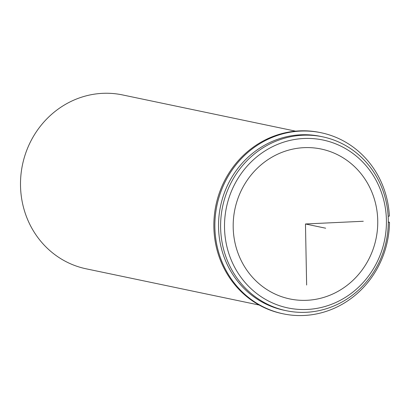 <?xml version="1.0" encoding="UTF-8"?>
<svg xmlns="http://www.w3.org/2000/svg" width="410" height="410" viewBox="0 0 410 410"><rect width="100%" height="100%" fill="white"/><g stroke="black" fill="none" stroke-linecap="round" stroke-linejoin="round"><path stroke-width="0.61" d="M338.829 155.375A76.578 72.093 -78.2 0 1 373.392 248.378A76.578 72.093 -78.2 0 1 289.773 298.931A76.578 72.093 -78.2 0 1 272.102 292.581A76.578 72.093 -78.2 0 1 237.544 199.578A76.578 72.093 -78.2 0 1 321.158 149.025A76.578 72.093 -78.2 0 1 338.829 155.375M286.252 310.708L284.181 310.278A88.832 83.63 -78.2 0 1 263.681 302.913A88.832 83.63 -78.2 0 1 223.593 195.032A88.832 83.63 -78.2 0 1 320.589 136.386L322.66 136.822A88.832 83.63 -78.2 0 1 343.16 144.187A88.832 83.63 -78.2 0 1 383.247 252.068A88.832 83.63 -78.2 0 1 286.252 310.708A88.832 83.63 -78.2 0 1 265.752 303.349A88.832 83.63 -78.2 0 1 225.664 195.462A88.832 83.63 -78.2 0 1 322.66 136.822M342.837 147.139A85.767 80.744 -78.2 0 1 377.292 261.621A85.767 80.744 -78.2 0 1 268.099 300.817A85.767 80.744 -78.2 0 1 233.644 186.335A85.767 80.744 -78.2 0 1 342.837 147.139M259.176 305.04L86.146 268.811A88.832 83.63 -78.2 0 1 65.646 261.447A88.832 83.63 -78.2 0 1 25.558 153.565A88.832 83.63 -78.2 0 1 122.554 94.925L295.584 131.154M388.152 216.193L389.382 216.137A92.506 87.089 101.8 0 0 321.138 132.748L320.128 132.538A92.506 87.089 101.8 0 0 215.932 205.231A92.506 87.089 101.8 0 0 282.213 313.619L283.223 313.829A92.506 87.089 101.8 0 0 389.5 222.24L388.311 222.041M321.138 132.748A92.506 87.089 101.8 0 0 216.941 205.441A92.506 87.089 101.8 0 0 283.223 313.829M388.311 222.297L389.5 222.24M363.286 221.262L305.465 223.978L306.639 285.032M305.465 223.978L325.678 228.211"/></g></svg>
